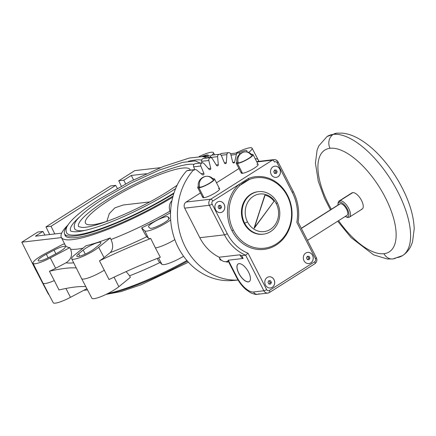 <?xml version="1.0" encoding="UTF-8"?>
<svg xmlns="http://www.w3.org/2000/svg" width="436" height="436" viewBox="0 0 436 436"><rect width="100%" height="100%" fill="white"/><g stroke="black" fill="none" stroke-linecap="round" stroke-linejoin="round"><path stroke-width="0.65" d="M219.292 208.697L220.038 207.236L221.521 207.062L220.676 208.73L218.954 208.691L218.082 206.98L218.927 205.318L220.649 205.356L221.521 207.062L220.676 208.73L218.954 208.691L218.082 206.98L218.927 205.318L220.649 205.356L221.521 207.062L220.038 207.236L219.166 205.53L218.823 205.52L220.649 205.356L219.166 205.53L220.038 207.236L219.292 208.697M337.693 221.232L351.1 237.604L373.641 254.864L387.293 258.984L392.967 258.94A10.246 9.025 -96.6 0 0 396.373 257.725A70.496 30.765 -122.3 0 0 402.532 255.616A70.496 30.765 -122.3 0 0 394.569 185.85A70.496 30.765 -122.3 0 0 333.257 134.386A70.496 30.765 -122.3 0 0 327.098 136.501L336.668 133.171A10.246 9.025 83.4 0 0 333.257 134.386A70.496 30.765 -122.3 0 0 327.098 136.501L318.776 145.924L317.108 150.104L315.43 163.157L318.264 181.153L324.466 198.091L330.461 209.814M336.668 133.171A10.246 9.025 83.4 0 0 333.257 134.386A10.246 9.025 83.4 0 0 330.057 148.284A60.25 26.291 -122.3 0 1 385.397 197.704A60.25 26.291 -122.3 0 1 383.996 253.698A60.25 26.291 57.7 0 1 338.57 220.676A60.25 26.291 57.7 0 0 383.996 253.698A60.25 26.291 -122.3 0 0 385.397 197.704A60.25 26.291 -122.3 0 0 330.057 148.284A60.25 26.291 57.7 0 0 331.338 209.258A60.25 26.291 57.7 0 1 330.057 148.284A10.246 9.025 83.4 0 1 333.257 134.386A70.496 30.765 -122.3 0 1 394.569 185.85A70.496 30.765 -122.3 0 1 402.532 255.616C406.178 253.24 408.952 250.095 410.854 246.187L412.521 242.007L414.2 228.955C413.868 218.218 410.854 206.571 405.169 194.025C398.335 179.147 389.457 165.974 378.53 154.508C371.156 146.839 363.646 141.09 355.989 137.253C351.449 134.98 346.898 133.607 342.336 133.127L336.668 133.171M287.286 195.933A35.474 31.234 83.4 0 0 256.221 177.741A35.474 31.234 83.4 0 0 249.381 179.441A1.128 0.518 68.8 0 1 248.504 178.438A36.597 32.226 83.4 0 1 287.613 195.453A36.597 32.226 83.4 0 0 248.504 178.438L238.781 184.597A36.597 32.226 83.4 0 0 231.936 230.628A36.597 32.226 83.4 0 0 276.13 245.076A36.597 32.226 83.4 0 0 287.613 195.453L287.199 195.769L287.613 195.453A36.597 32.226 83.4 0 1 276.13 245.076A36.597 32.226 83.4 0 1 231.936 230.628L233.325 230.028A35.474 31.234 83.4 0 0 264.385 248.215A35.474 31.234 83.4 0 0 287.286 195.933A35.474 31.234 83.4 0 0 249.381 179.441A1.128 0.518 68.8 0 1 248.504 178.438L238.781 184.597A1.128 0.447 -133.1 0 0 239.958 185.409A35.474 31.234 83.4 0 0 233.325 230.028A35.474 31.234 83.4 0 0 276.157 244.029A35.474 31.234 83.4 0 0 287.286 195.933M206.201 176.297A7.881 6.943 83.4 0 0 203.579 177.229L202.745 177.757A7.881 6.943 83.4 0 0 199.802 187.317A8.333 1.542 152.9 0 1 198.696 187.06C196.816 182.728 200.674 176.956 206.201 176.297A7.881 6.943 83.4 0 0 203.579 177.229L202.745 177.757A7.881 6.943 83.4 0 0 199.802 187.317A8.333 1.542 152.9 0 0 208.615 183.72A8.333 1.542 152.9 0 0 213.531 179.469C211.645 177.092 209.204 176.035 206.201 176.297A7.881 6.943 83.4 0 1 212.468 179.294A8.333 1.542 152.9 0 1 210.059 182.853A8.333 1.542 152.9 0 1 199.802 187.317M244.721 151.897A7.881 6.943 83.4 0 0 242.1 152.834L241.266 153.363A7.881 6.943 83.4 0 0 238.323 162.922A8.333 1.542 152.9 0 1 237.217 162.666C235.336 158.333 239.195 152.562 244.721 151.897A7.881 6.943 83.4 0 0 242.1 152.834L241.266 153.363A7.881 6.943 83.4 0 0 238.323 162.922A8.333 1.542 152.9 0 0 247.136 159.32A8.333 1.542 152.9 0 0 252.052 155.074C250.166 152.698 247.724 151.641 244.721 151.897A7.881 6.943 83.4 0 1 250.989 154.9A8.333 1.542 152.9 0 1 248.58 158.453A8.333 1.542 152.9 0 1 238.323 162.922M258.962 293.75A4.507 3.968 -96.6 0 1 257.463 294.284A4.507 3.968 -96.6 0 1 253.518 291.978A18.018 7.864 -122.3 0 1 236.966 277.198A4.507 0.834 152.9 0 1 236.383 277.078A4.507 0.834 152.9 0 0 236.966 277.198L228.268 260.194L227.952 260.608L228.268 260.194L243.114 258.472L241.675 255.654L245.653 255.196L248.051 253.251L266.636 289.569A2.251 1.984 83.4 0 0 269.355 290.458L314.721 261.725A2.251 0.981 57.7 0 1 314.868 263.753A2.251 0.981 57.7 0 1 314.672 263.818M228.36 261.404L226.251 261.649A7.881 6.943 -96.6 0 1 219.161 257.213L239.844 254.815A7.881 6.943 83.4 0 0 243.114 258.472L241.675 255.654A45.044 39.66 -96.6 0 1 239.844 254.815A7.881 6.943 83.4 0 0 243.114 258.472L228.268 260.194L236.966 277.198A18.018 7.864 -122.3 0 0 253.518 291.978L263.862 290.779A4.507 3.968 83.4 0 0 267.802 293.085A4.507 3.968 83.4 0 0 269.301 292.551A2.251 0.981 -122.3 0 0 269.497 292.48A2.251 0.981 -122.3 0 0 269.355 290.458A2.251 1.984 83.4 0 1 266.636 289.569A2.251 0.42 152.9 0 1 263.862 290.779L253.518 291.978A4.507 3.968 -96.6 0 0 257.463 294.284L267.802 293.085L269.497 292.48A2.251 0.981 -122.3 0 0 269.355 290.458L314.721 261.725A2.251 1.984 83.4 0 0 315.424 258.668A2.251 0.42 152.9 0 0 316.373 257.769A2.251 0.42 152.9 0 1 315.424 258.668A2.251 1.984 83.4 0 1 314.721 261.725A2.251 0.981 57.7 0 1 314.868 263.753C316.874 262.178 317.375 260.183 316.373 257.769L298.126 222.109C299.69 211.373 298.066 201.181 293.248 191.54A2.251 0.42 152.9 0 1 292.305 192.44A42.793 37.676 83.4 0 1 296.84 222.355L315.424 258.668L296.84 222.355A42.793 37.676 83.4 0 0 292.305 192.44L277.182 162.884A2.251 1.984 83.4 0 0 274.457 162.001A2.251 0.981 57.7 0 0 272.391 160.154A2.251 0.981 57.7 0 1 274.457 162.001A2.251 1.984 83.4 0 1 277.182 162.884A2.251 0.42 -27.1 0 0 278.124 161.985A2.251 0.42 -27.1 0 0 277.83 161.925A4.507 3.968 83.4 0 0 273.89 159.62A4.507 3.968 83.4 0 0 272.391 160.154L210.757 199.187A4.507 3.968 83.4 0 0 209.351 205.296L224.475 234.846A45.044 39.66 83.4 0 0 245.653 255.196L248.051 253.251A42.793 37.676 83.4 0 1 227.243 233.642L212.119 204.086A2.251 1.984 83.4 0 1 212.828 201.034L238.781 184.597A36.597 32.226 83.4 0 0 231.936 230.628L233.325 230.028A35.474 31.234 83.4 0 1 239.958 185.409L249.381 179.441A35.474 31.234 83.4 0 0 239.958 185.409A1.128 0.447 -133.1 0 1 238.781 184.597L212.828 201.034A2.251 0.981 -122.3 0 0 210.757 199.187L186.096 202.042L200.446 192.952L186.096 202.042A4.507 3.968 -96.6 0 0 184.69 208.152L209.351 205.296A2.251 0.42 -27.1 0 0 212.119 204.086L227.243 233.642A2.251 0.42 152.9 0 1 224.475 234.846A45.044 39.66 83.4 0 0 245.653 255.196L263.862 290.779A4.507 3.968 83.4 0 0 267.802 293.085M346.413 216.959A9.57 4.175 -122.3 0 0 348.555 217.439A9.57 4.175 -122.3 0 0 349.394 217.155A9.57 4.175 -122.3 0 0 348.31 207.683A9.57 4.175 -122.3 0 0 339.987 200.691L352.74 192.614A9.57 4.175 -122.3 0 0 351.285 193.535M349.394 217.155L362.147 209.078A9.57 4.175 -122.3 0 0 361.068 199.606A9.57 4.175 -122.3 0 0 352.74 192.614A9.57 4.175 -122.3 0 0 351.907 192.903L339.148 200.98A9.57 4.175 -122.3 0 0 338.053 203.759M361.313 209.362A9.57 4.175 -122.3 0 0 361.531 200.467A9.57 4.175 -122.3 0 0 352.74 192.614L339.987 200.691A9.57 4.175 -122.3 0 0 339.148 200.98M392.967 258.94A10.246 9.025 -96.6 0 1 383.996 253.698A10.246 9.025 -96.6 0 0 392.967 258.94L402.532 255.616M345.857 216.806L347.04 217.221A9.57 4.175 -122.3 0 0 348.555 217.439L347.198 216.997A8.447 3.684 -122.3 0 0 347.394 209.149A8.447 3.684 -122.3 0 0 339.633 202.222A8.447 3.684 -122.3 0 1 347.394 209.149A8.447 3.684 -122.3 0 1 347.198 216.997A8.447 3.684 -122.3 0 1 345.159 216.501A8.447 3.684 -122.3 0 0 345.857 216.806A8.447 3.684 -122.3 0 0 347.198 216.997L348.555 217.439A9.57 4.175 -122.3 0 0 348.778 208.544A9.57 4.175 -122.3 0 0 339.987 200.691L339.633 202.222A8.447 3.684 -122.3 0 0 337.955 204.326A8.447 3.684 -122.3 0 0 337.933 205.084A8.447 3.684 -122.3 0 1 339.633 202.222L339.987 200.691A9.57 4.175 -122.3 0 0 338.08 203.078L337.955 204.326M339.366 204.348A6.758 2.948 57.7 0 1 340.391 203.699A6.758 2.948 57.7 0 1 346.598 209.242A6.758 2.948 57.7 0 1 346.44 215.52M301.287 228.29L339.802 203.901A6.758 2.948 57.7 0 1 340.391 203.699L301.352 228.42L340.391 203.699A6.758 2.948 57.7 0 1 346.266 208.631A6.758 2.948 57.7 0 1 347.029 215.319L307.467 240.372M316.078 257.709A2.251 0.42 152.9 0 1 316.373 257.769M303.996 260.695A5.63 4.96 -96.6 0 1 305.756 253.054A5.63 4.96 -96.6 0 1 312.552 255.273A5.63 4.96 -96.6 0 1 310.797 262.908A5.63 4.96 -96.6 0 1 303.996 260.695A5.63 4.96 -96.6 0 1 307.625 252.39A5.63 4.96 -96.6 0 1 312.552 255.273A5.63 4.96 -96.6 0 1 308.922 263.578A5.63 4.96 -96.6 0 1 303.996 260.695M271.214 174.487A5.63 4.96 -96.6 0 1 272.974 166.852A5.63 4.96 -96.6 0 1 279.776 169.07A5.63 4.96 -96.6 0 1 278.015 176.705A5.63 4.96 -96.6 0 1 271.214 174.487A5.63 4.96 -96.6 0 1 274.849 166.187A5.63 4.96 -96.6 0 1 279.776 169.07A5.63 4.96 -96.6 0 1 276.146 177.37A5.63 4.96 -96.6 0 1 271.214 174.487M265.475 285.09A5.63 4.96 -96.6 0 1 267.235 277.454A5.63 4.96 -96.6 0 1 274.031 279.667A5.63 4.96 -96.6 0 1 272.277 287.302A5.63 4.96 -96.6 0 1 265.475 285.09A5.63 4.96 -96.6 0 1 269.105 276.784A5.63 4.96 -96.6 0 1 274.031 279.667A5.63 4.96 -96.6 0 1 270.402 287.973A5.63 4.96 -96.6 0 1 265.475 285.09M215.575 209.727A5.63 4.96 -96.6 0 1 217.335 202.091A5.63 4.96 -96.6 0 1 224.137 204.304A5.63 4.96 -96.6 0 1 222.376 211.94A5.63 4.96 -96.6 0 1 215.575 209.727A5.63 4.96 -96.6 0 1 219.204 201.421A5.63 4.96 -96.6 0 1 224.137 204.304A5.63 4.96 -96.6 0 1 220.502 212.61A5.63 4.96 -96.6 0 1 215.575 209.727M227.243 233.642A42.793 37.676 83.4 0 0 248.051 253.251L266.636 289.569A2.251 0.42 152.9 0 1 263.862 290.779L245.653 255.196L241.675 255.654A45.044 39.66 -96.6 0 1 239.844 254.815L219.161 257.213A45.044 39.66 -96.6 0 1 199.813 237.707L224.475 234.846L199.813 237.707L184.69 208.152L209.351 205.296L224.475 234.846A2.251 0.42 152.9 0 0 227.243 233.642M269.301 292.551A2.251 0.981 -122.3 0 0 269.497 292.48L314.868 263.753M238.781 273.334A10.415 4.545 57.7 0 1 239.026 263.655A10.415 4.545 57.7 0 1 248.596 272.195A10.415 4.545 57.7 0 1 248.351 281.879A10.415 4.545 57.7 0 1 238.781 273.334L238.868 273.279A10.415 4.545 -122.3 0 0 249.305 281.536A10.415 4.545 -122.3 0 1 238.868 273.279A10.415 4.545 -122.3 0 1 238.16 263.938A10.415 4.545 -122.3 0 0 238.868 273.279L238.781 273.334A10.415 4.545 57.7 0 1 238.116 263.965A10.415 4.545 57.7 0 1 248.596 272.195A10.415 4.545 57.7 0 1 249.261 281.563A10.415 4.545 57.7 0 1 238.781 273.334M209.351 205.296A2.251 0.42 -27.1 0 0 212.119 204.086A2.251 1.984 83.4 0 1 212.828 201.034A2.251 0.981 -122.3 0 0 210.757 199.187A4.507 3.968 83.4 0 0 209.351 205.296M228.197 261.088A7.881 6.943 -96.6 0 1 219.161 257.213A45.044 39.66 -96.6 0 1 199.813 237.707L184.69 208.152A4.507 3.968 -96.6 0 1 186.096 202.042L210.757 199.187L272.391 160.154L256.842 161.952L272.391 160.154A4.507 3.968 83.4 0 1 273.89 159.62L256.668 161.614M216.496 182.788L238.966 168.558L216.496 182.788M256.886 164.209A9.461 1.755 152.9 0 1 254.15 168.247A9.461 1.755 152.9 0 1 242.509 173.315A9.461 1.755 152.9 0 1 241.795 171.931M218.365 188.603A9.461 1.755 152.9 0 1 215.629 192.641A9.461 1.755 152.9 0 1 203.988 197.71A9.461 1.755 152.9 0 1 203.274 196.325M237.467 163.462A9.461 1.755 -27.1 0 0 247.354 159.445A9.461 1.755 -27.1 0 0 253.076 154.6A9.461 1.755 -27.1 0 0 251.845 154.355A9.461 1.755 -27.1 0 0 251.501 154.404A9.461 1.755 -27.1 0 1 251.845 154.355A9.461 1.755 -27.1 0 1 249.109 158.393A9.461 1.755 -27.1 0 1 237.467 163.462L242.509 173.315L237.467 163.462A9.461 1.755 -27.1 0 1 236.236 163.222A9.461 1.755 -27.1 0 1 236.999 161.827A9.461 1.755 -27.1 0 0 237.467 163.462M253.076 154.6L258.117 164.454A9.461 1.755 152.9 0 1 252.395 169.299A9.461 1.755 152.9 0 1 242.509 173.315A9.461 1.755 152.9 0 1 241.277 173.07L236.236 163.222M198.947 187.862A9.461 1.755 -27.1 0 0 208.833 183.839A9.461 1.755 -27.1 0 0 214.556 178.994A9.461 1.755 -27.1 0 0 213.324 178.749A9.461 1.755 -27.1 0 0 212.981 178.804A9.461 1.755 -27.1 0 1 213.324 178.749A9.461 1.755 -27.1 0 1 210.588 182.788A9.461 1.755 -27.1 0 1 198.947 187.862L203.988 197.71L198.947 187.862A9.461 1.755 -27.1 0 1 197.715 187.616A9.461 1.755 -27.1 0 1 198.478 186.221A9.461 1.755 -27.1 0 0 198.947 187.862M214.556 178.994L219.597 188.848A9.461 1.755 152.9 0 1 213.874 193.693A9.461 1.755 152.9 0 1 203.988 197.71A9.461 1.755 152.9 0 1 202.756 197.464L197.715 187.616M263.082 234.192A21.397 18.841 -96.6 0 1 244.04 223.281A21.397 18.841 -96.6 0 1 258.161 191.693M249.381 179.441A35.474 31.234 83.4 0 0 239.958 185.409L249.381 179.441M263.404 234.159L262.766 234.236A21.397 18.841 -96.6 0 1 244.04 223.281L244.678 223.205A21.397 18.841 83.4 0 0 263.404 234.159A21.397 18.841 83.4 0 0 277.203 202.604L276.277 203.688A18.917 16.655 83.4 0 0 253.425 196.244A18.917 16.655 83.4 0 0 247.517 221.902L244.678 223.205A21.397 18.841 83.4 0 0 270.522 231.625A21.397 18.841 83.4 0 0 277.203 202.604L276.277 203.688A18.917 16.655 83.4 0 0 253.425 196.244A18.917 16.655 83.4 0 0 247.517 221.902A18.917 16.655 83.4 0 0 270.364 229.347A18.917 16.655 83.4 0 0 276.277 203.688A18.917 16.655 83.4 0 1 270.364 229.347A18.917 16.655 83.4 0 1 247.517 221.902L244.678 223.205A21.397 18.841 83.4 0 1 251.365 194.189A21.397 18.841 83.4 0 1 277.203 202.604A21.397 18.841 83.4 0 0 258.477 191.649A21.397 18.841 83.4 0 0 244.678 223.205L244.04 223.281A21.397 18.841 -96.6 0 1 257.845 191.726L258.477 191.649M254.068 228.186L264.794 195.208L254.335 228.159L274.064 201.241A18.018 15.865 83.4 0 0 265.061 195.181L254.068 228.186L265.061 195.181A18.018 15.865 83.4 0 1 274.064 201.241L254.068 228.186M292.954 191.48A2.251 0.42 152.9 0 1 293.248 191.54A2.251 0.42 152.9 0 1 292.305 192.44L277.182 162.884A2.251 0.42 -27.1 0 0 278.124 161.985C277.182 160.301 275.77 159.511 273.89 159.62M308.895 263.578A5.63 4.96 83.4 0 0 312.503 255.278L312.503 255.278A5.63 4.96 83.4 0 0 307.598 252.395A5.63 4.96 83.4 0 1 312.503 255.278A5.63 4.96 83.4 0 1 308.895 263.578M309.942 258.03L309.097 259.692L307.375 259.654L306.503 257.949L307.347 256.281L309.07 256.324L309.942 258.03L309.097 259.692L307.375 259.654L306.503 257.949L307.347 256.281L309.07 256.324L309.942 258.03L308.617 258.183L309.942 258.03M307.745 256.477L309.07 256.324L307.745 256.477L308.617 258.183L307.86 259.665L308.617 258.183L307.745 256.477L307.255 256.466L307.745 256.477M276.119 177.376A5.63 4.96 83.4 0 0 279.721 169.075L279.721 169.075A5.63 4.96 83.4 0 0 274.822 166.187A5.63 4.96 83.4 0 1 279.721 169.075A5.63 4.96 83.4 0 1 276.119 177.376M277.165 171.828L276.315 173.49L274.598 173.452L273.721 171.746L274.571 170.078L276.293 170.116L277.165 171.828L276.315 173.49L274.598 173.452L273.721 171.746L274.571 170.078L276.293 170.116L277.165 171.828L275.677 171.997L277.165 171.828M274.805 170.291L276.293 170.116L274.805 170.291L275.677 171.997L274.936 173.457L275.677 171.997L274.805 170.291L274.467 170.285L274.805 170.291M273.982 279.672L273.982 279.672A5.63 4.96 83.4 0 0 269.077 276.789A5.63 4.96 83.4 0 1 273.982 279.672A5.63 4.96 83.4 0 1 270.375 287.973A5.63 4.96 83.4 0 0 273.982 279.672M270.549 280.719L271.421 282.424L270.576 284.092L268.854 284.049L267.982 282.343L268.827 280.675L270.549 280.719L271.421 282.424L270.576 284.092L268.854 284.049L267.982 282.343L268.827 280.675L270.549 280.719M269.339 284.059L270.097 282.577L271.421 282.424L270.097 282.577L269.225 280.871L270.097 282.577L269.339 284.059M224.082 204.31L224.082 204.31A5.63 4.96 83.4 0 0 219.183 201.427A5.63 4.96 83.4 0 1 224.082 204.31A5.63 4.96 83.4 0 1 220.474 212.615A5.63 4.96 83.4 0 0 224.082 204.31M202.053 156.453A10.949 2.027 152.9 0 1 204.277 155.641A10.949 2.027 152.9 0 1 208.31 155.298A10.949 2.027 152.9 0 1 208.255 155.854M212.092 155.118A16.693 3.09 -27.1 0 0 213.422 152.671A16.693 3.09 -27.1 0 0 207.28 153.205A16.693 3.09 -27.1 0 0 199.17 156.529M238.601 152.883A10.949 2.027 152.9 0 1 246.89 150.703A10.949 2.027 152.9 0 1 246.972 150.818A10.949 2.027 152.9 0 1 246.574 151.897M183.567 256.259A16.726 3.096 152.9 0 1 179.092 258.788A16.726 3.096 152.9 0 1 161.925 264.341L158.759 261.404L157.298 258.406M174.831 239.647A16.89 3.128 152.9 0 1 170.547 242.067A16.89 3.128 152.9 0 1 155.39 247.921L160.317 257.229A157.658 29.207 -27.1 0 0 135.253 267.551A157.658 29.207 -27.1 0 0 109.049 279.547L99.473 260.832A157.658 29.207 152.9 0 1 125.672 248.831A157.658 29.207 152.9 0 1 150.742 238.508A16.797 3.112 152.9 0 1 148.502 238.269L146.801 236.694C145.858 235.642 144.131 232.715 141.618 227.908L144.785 230.846A16.726 3.096 -27.1 0 0 161.952 225.298A16.726 3.096 -27.1 0 0 170.672 219.924M156.709 220.425A10.922 2.022 152.9 0 1 167.925 216.806L169.179 217.973A10.922 2.022 152.9 0 1 169.266 218.087A10.922 2.022 152.9 0 1 161.118 224.518A10.922 2.022 152.9 0 1 149.902 228.142L148.649 226.976A10.922 2.022 152.9 0 1 148.562 226.867A10.922 2.022 152.9 0 1 156.709 220.425M96.841 242.874A10.949 2.027 152.9 0 1 100.874 242.53A10.949 2.027 152.9 0 1 99.07 244.945L94.514 248.645A10.949 2.027 152.9 0 1 80.845 255.856A10.949 2.027 152.9 0 1 76.818 256.205A10.949 2.027 152.9 0 1 78.616 253.785L83.172 250.084A10.949 2.027 152.9 0 1 96.841 242.874M65.269 246.531A10.949 2.027 152.9 0 1 65.356 246.645A10.949 2.027 152.9 0 1 57.181 253.093L49.481 257.158A10.949 2.027 152.9 0 1 38.237 260.793A10.949 2.027 152.9 0 1 38.155 260.684A10.949 2.027 152.9 0 1 46.325 254.226L54.026 250.16A10.949 2.027 152.9 0 1 65.269 246.531M68.065 224.878A86.72 16.061 -27.1 0 0 61.318 237.348L65.286 245.266A86.797 16.078 152.9 0 0 69.804 247.643L70.588 249.207C72.747 254.907 71.221 259.436 66.016 262.799L55.617 268.282A16.797 3.112 152.9 0 1 49.421 271.252A157.658 29.207 152.9 0 1 65.4 268.309A157.658 29.207 152.9 0 1 76.273 267.955M150.742 238.508L155.39 247.921M239.964 153.908A2.251 1.984 83.4 0 0 236.383 154.469L234.601 162.197A1.128 0.992 -96.6 0 1 232.682 162.148L230.786 154.339A2.251 1.984 83.4 0 0 226.889 154.633L226.328 162.633A1.128 0.992 -96.6 0 1 224.442 162.966L221.384 155.603A2.251 1.984 83.4 0 0 217.613 156.66L218.294 164.694A1.128 0.992 -96.6 0 1 216.496 165.391L212.365 158.709A2.251 1.984 83.4 0 0 208.833 160.497L210.735 168.312A1.128 0.992 -96.6 0 1 209.078 169.359L204.01 163.555A2.251 1.984 83.4 0 0 200.822 166.018L203.885 173.381A1.128 0.992 -96.6 0 1 202.424 174.743L196.565 169.991A2.251 1.984 83.4 0 0 194.02 170.182L193.666 169.778A64.19 56.517 83.4 0 0 185.262 246.923A64.19 56.517 83.4 0 0 238.056 280.059M202.059 162.906L201.677 161.325A2.251 1.984 -96.6 0 1 203.329 158.551L210.452 157.494A2.251 1.984 -96.6 0 1 212.169 155.107L219.33 154.273M194.81 169.609L193.666 166.846A2.251 1.984 -96.6 0 1 195.197 163.702L202.359 162.873M258.477 161.402A2.251 1.984 83.4 0 0 255.392 159.129M238.067 280.081L232.432 280.528A63.923 56.282 -96.6 0 1 178.302 247.621A63.923 56.282 -96.6 0 1 186.673 170.798L193.666 169.778M248.651 152.431A16.693 3.09 -27.1 0 0 252.084 148.191A16.693 3.09 -27.1 0 0 251.959 148.027A16.693 3.09 -27.1 0 0 235.653 153.134M86.873 288.681L70.474 297.33A16.693 3.09 152.9 0 1 53.334 302.873A16.693 3.09 152.9 0 1 53.208 302.709L42.951 283.095A16.89 3.128 152.9 0 1 42.946 283.084L33.038 263.295A16.693 3.09 -27.1 0 0 33.169 263.464A16.693 3.09 -27.1 0 0 50.309 257.927L69.804 247.643M85.821 286.67A157.658 29.207 -27.1 0 0 74.981 287.03A157.658 29.207 -27.1 0 0 59.002 289.973L54.315 280.588A16.89 3.128 152.9 0 1 43.077 283.258A16.89 3.128 152.9 0 1 42.951 283.095M64.664 244.029L62.997 244.225L45.497 253.458A16.693 3.09 -27.1 0 0 33.038 263.295M74.447 255.131A16.693 3.09 -27.1 0 0 71.7 258.815A16.693 3.09 -27.1 0 0 77.848 258.292A16.693 3.09 -27.1 0 0 98.683 247.299L110.221 237.931A86.797 16.078 152.9 0 1 85.974 245.768L74.447 255.131M104.411 270.113A16.89 3.128 152.9 0 1 87.827 278.075A16.89 3.128 152.9 0 1 81.614 278.615A16.89 3.128 152.9 0 1 81.608 278.609L71.7 258.815M126.14 271.59L129.59 275.786L130.386 277.34L118.848 286.703A16.693 3.09 152.9 0 1 98.013 297.695A16.693 3.09 152.9 0 1 91.871 298.229L81.614 278.615M54.315 280.588L49.421 271.252M121.355 186.227L118.745 180.793L134.795 170.629L160.372 167.664M186.908 260.515A86.72 16.061 152.9 0 1 107.681 293.608M146.801 236.694A96.95 17.958 152.9 0 1 110.204 252.624L104.051 257.616A16.797 3.112 152.9 0 1 99.473 260.832M35.567 268.347L34.962 268.418L21.8 242.187L37.85 232.023L42.908 231.44L44.924 235.08M48.843 294.365L48.521 294.398L34.962 268.418M83.772 290.316L87.505 289.886M49.66 234.53L45.982 226.873L110.613 185.943L115.671 185.36L117.366 188.417M61.667 233.14L35.42 236.181L42.908 231.44M110.204 252.624C113.18 249.517 113.453 245.141 111.017 239.495L110.221 237.931M61.318 237.348A86.72 16.061 -27.1 0 0 172.749 197.225M210.828 155.963A86.72 16.061 -27.1 0 0 201.661 156.513M220.087 154.355A2.251 1.984 -96.6 0 1 221.521 153.461M230.562 153.755A2.251 1.984 -96.6 0 1 230.889 153.685L238.045 152.856M187.186 170.727A2.251 1.984 -96.6 0 1 188.02 170.4L195.181 169.571M228.066 261.437L227.379 262.205L225.794 261.687M221.586 260.314L219.995 259.796L219.559 257.992M170.536 212.681A86.955 16.105 152.9 0 1 141.618 227.908M61.443 237.598L21.8 242.187M54.789 233.936L51.039 226.289L45.982 226.873M51.039 226.289L115.671 185.36M125.633 183.938L123.802 180.21L131.291 175.463L133.547 179.872M123.802 180.21L118.745 180.793M131.291 175.463L146.398 173.713M220.071 258.777A5.069 4.464 -96.6 0 1 219.695 258.543M173.065 196.053A82.491 15.282 152.9 0 1 65.122 235.489A82.491 15.282 152.9 0 1 64.773 234.192M209.918 157.788A82.208 15.227 -27.1 0 0 202.778 156.6M67.476 225.837A82.208 15.227 -27.1 0 0 64.593 233.838A82.208 15.227 -27.1 0 0 173.806 193.589M174.024 192.914A79.957 14.813 152.9 0 1 66.599 232.813C65.678 230.491 65.978 228.153 67.504 225.788C69.117 223.036 71.875 219.913 75.766 216.43C81.766 211.057 89.838 205.154 99.975 198.723L130.059 181.638L163.402 166.454L189.317 158.039L202.653 156.584L207.307 158.094M79.63 216.937A75.45 13.979 -27.1 0 0 70.605 230.758C70.381 231.189 71.842 231.532 74.987 231.783C79.101 231.778 85.085 230.617 92.944 228.295C114.837 221.88 148.872 205.748 173.163 190.249L175.577 188.701M201.688 160.077A75.45 13.979 -27.1 0 0 188.456 161.249M85.085 230.382A70.948 13.14 152.9 0 1 74.616 228.709C73.471 225.09 75.036 221.275 79.308 217.275C84.617 211.749 92.923 205.405 104.22 198.233L130.833 183.115L159.429 170.04L182.619 162.383L195.159 160.944L200.282 163.113M193.971 164.399A66.441 12.306 -27.1 0 0 106.482 200.015A66.441 12.306 -27.1 0 0 78.627 226.655L81.968 227.412C94.776 228.328 139.596 209.705 168.917 190.739L177.054 185.36M108.613 220.796A58.756 10.884 152.9 0 1 85.587 223.357A58.756 10.884 152.9 0 1 110.101 199.595A58.756 10.884 152.9 0 1 190.178 169.833A58.756 10.884 152.9 0 1 190.265 170.138M177.141 185.169A58.756 10.884 152.9 0 1 174.629 187.017M149.75 201.923L123.214 204.996L114.875 207.858L109.273 213.662L106.842 221.379M187.447 261.142A82.208 15.227 152.9 0 1 107.37 293.76M171.942 200.696A9.309 8.197 83.4 0 0 170.438 212.185A9.309 8.197 83.4 0 0 170.547 212.392M169.01 218.976L167.925 216.806M73.7 262.815A96.95 17.958 152.9 0 1 66.016 262.799M83.02 248.171A86.813 16.083 152.9 0 1 77.368 249.092A86.813 16.083 152.9 0 1 70.588 249.207M144.785 230.846L148.502 238.269M70.474 297.33L65.945 288.463M118.848 286.703L114.052 277.165M129.59 275.786A86.813 16.083 -27.1 0 0 159.979 262.532M104.051 257.616L98.683 247.299M55.617 268.282L50.309 257.927M169.98 211.155A86.813 16.083 152.9 0 1 111.017 239.489M218.294 164.694L216.212 164.933M203.885 173.381L201.138 173.697M230.966 155.096L236.383 154.469M234.601 162.197L232.775 162.405M221.221 155.287L226.889 154.633M226.328 162.633L224.398 162.857M210.452 157.494L217.613 156.66M193.666 166.846L200.822 166.018M210.735 168.312L208.403 168.579M201.677 161.325L208.833 160.497M54.026 250.16L55.879 253.779M48.167 257.829L46.325 254.226M83.172 250.084L85.26 254.101M79.848 256.155L78.616 253.785M158.562 257.91L161.925 264.341M227.952 260.608L236.383 277.078C238.868 281.879 241.942 285.94 245.593 289.259L250.362 292.66C254.03 294.207 256.395 294.747 257.463 294.284M293.248 191.54L278.124 161.985M213.422 152.671L214.55 154.829M252.084 148.191L258.962 161.347M255.278 158.9L256.254 158.786M221.45 153.467L228.611 152.638M64.593 233.838L65.923 236.437M106.122 294.376L121.061 291.575L141.28 284.686L188.406 262.216"/></g></svg>

